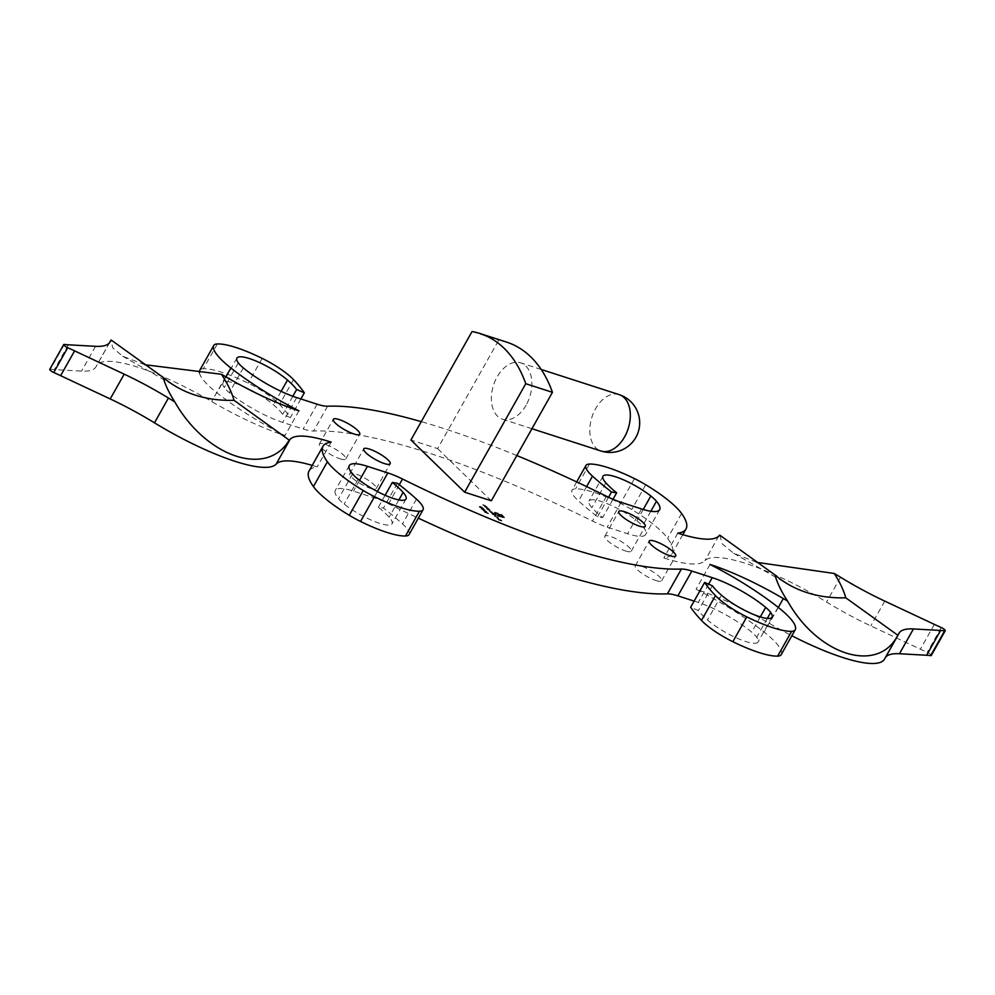 <?xml version="1.0" encoding="UTF-8"?>
<svg xmlns="http://www.w3.org/2000/svg" width="995" height="995" viewBox="0 0 995 995"><rect width="100%" height="100%" fill="white"/><g stroke="black" fill="none" stroke-linecap="round" stroke-linejoin="round"><path stroke-width="0.75" stroke-dasharray="4.97 3.73" d="M483.284 509.813L486.468 511.803L485.087 510.472L482.563 510.062L484.689 511.666L486.493 511.728L483.11 510.112M484.689 511.666L485.373 511.219L484.689 511.666M486.281 512.102L486.679 511.418L486.281 512.102M483.06 508.445L479.204 507.052L483.06 508.445L482.09 507.5M482.264 507.189L479.801 506.343L479.204 507.052L480.921 508.072M481.095 507.761L479.553 507.151L480.025 506.542L481.207 507.661M498.184 518.569L497.438 517.313L496.356 516.84L497.91 518.345L495.721 517.052L498.01 518.88M498.669 518.955L498.644 518.146L498.669 518.955M495.945 515.348L492.115 513.98L492.985 514.85L495.224 516.169L494.403 514.85L495.734 515.149M495.908 514.838L492.289 513.669L495.224 516.169L495.821 515.398L494.403 514.85M485.896 511.928L484.814 512.015L486.642 513.121L485.311 511.778L487.115 512.437L488.135 513.905L486.729 512.549L484.64 512.326L488.135 513.905L488.52 513.209L485.722 512.238M484.988 512.437L485.311 511.778L484.988 512.437M486.978 513.159L487.115 512.437L486.978 513.159M486.306 508.346L488.893 509.179L486.107 507.288L487.786 508.271L486.306 508.346L488.893 509.179M489.067 508.868L484.789 506.865M484.963 506.554L487.96 507.972L487.687 508.632L486.095 508.134M931.283 655.494A3.657 0.846 29.4 0 0 927.29 652.334A109.711 25.422 -150.6 0 1 920.4 649.188L870.799 625.905A109.711 25.422 -150.6 0 1 826.559 602.037A109.711 25.422 29.4 0 0 704.895 560.732A109.711 25.422 -150.6 0 1 663.839 557.934A109.711 25.422 29.4 0 0 672.035 553.755A109.711 25.422 29.4 0 0 667.62 538.295A58.518 13.557 29.4 0 0 631.763 509.552A36.566 8.47 29.4 0 0 620.494 503.395A65.832 15.261 29.4 0 0 575.545 488.844A36.566 8.47 29.4 0 0 571.951 490.299A36.566 8.47 29.4 0 0 578.53 500.945A142.621 33.059 29.4 0 0 597.572 516.791L602.684 517.599A58.518 13.557 -150.6 0 1 591.901 507.649A32.91 7.624 -150.6 0 1 588.99 501.07A32.91 7.624 -150.6 0 1 607.547 503.793A32.91 7.624 -150.6 0 1 636.85 520.795A25.596 5.933 -150.6 0 1 642.496 526.069A47.536 11.02 -150.6 0 1 645.718 534.464A47.536 11.02 -150.6 0 1 627.571 533.73L607.161 527.139A36.566 8.47 -150.6 0 1 592.485 521.044A405.935 94.077 29.4 0 0 313.612 431.009A36.566 8.47 -150.6 0 1 303.152 428.994L282.742 422.402A47.536 11.02 -150.6 0 1 229.335 392.689A25.596 5.933 -150.6 0 1 224.323 387.615A32.91 7.624 -150.6 0 1 222.955 382.901A32.91 7.624 -150.6 0 1 243.34 386.396A32.91 7.624 -150.6 0 1 273.525 404.878A58.518 13.557 -150.6 0 1 282.679 414.293L290.353 417.614A142.621 33.059 29.4 0 0 279.545 404.43A36.566 8.47 29.4 0 0 248.178 383.162A65.832 15.261 29.4 0 0 203.366 368.735A36.566 8.47 29.4 0 0 199.871 370.128L213.838 345.327M884.493 659.138A109.711 25.422 29.4 0 0 884.766 658.59A109.711 25.422 -150.6 0 1 885.028 658.043A109.711 25.422 -150.6 0 1 885.513 657.334M781.262 654.536A58.518 13.557 29.4 0 0 764.123 632.074A109.711 25.422 29.4 0 0 696.065 589.239A109.711 25.422 -150.6 0 1 769.346 623.355A109.711 25.422 29.4 0 0 791.858 635.743M694.137 601.104L698.291 602.448A47.536 11.02 -150.6 0 1 751.698 632.173A25.596 5.933 -150.6 0 1 756.697 637.248A32.91 7.624 -150.6 0 1 758.078 641.962A32.91 7.624 -150.6 0 1 737.693 638.467A32.91 7.624 -150.6 0 1 707.495 619.985A58.518 13.557 -150.6 0 1 698.353 610.557L690.667 607.248M409.082 534.551A36.566 8.47 29.4 0 0 402.502 523.905A142.621 33.059 29.4 0 0 383.448 508.072L378.349 507.251A58.518 13.557 -150.6 0 1 389.132 517.201A32.91 7.624 -150.6 0 1 392.03 523.78A32.91 7.624 -150.6 0 1 373.486 521.069A32.91 7.624 -150.6 0 1 344.171 504.067A25.596 5.933 -150.6 0 1 338.536 498.793A47.536 11.02 -150.6 0 1 335.303 490.398A47.536 11.02 -150.6 0 1 353.449 491.12L373.871 497.711A36.566 8.47 -150.6 0 1 388.535 503.818A405.935 94.077 29.4 0 0 418.323 518.146M312.206 465.386A109.711 25.422 -150.6 0 1 317.181 466.929A109.711 25.422 29.4 0 0 308.997 471.095M199.448 372.839A58.518 13.557 29.4 0 0 216.898 392.789A109.711 25.422 29.4 0 0 284.968 435.611A109.711 25.422 -150.6 0 1 211.686 401.507A109.711 25.422 29.4 0 0 96.54 365.725A109.711 25.422 29.4 0 0 96.266 366.26A109.711 25.422 -150.6 0 1 95.993 366.807A109.711 25.422 -150.6 0 1 81.578 371.11L54.377 369.605A109.711 25.422 -150.6 0 1 50.359 369.232A3.657 0.846 29.4 0 0 49.75 369.369M625.469 550.944A15.174 3.52 29.4 0 0 631.265 551.18A15.174 3.52 29.4 0 0 619.773 540.658A15.174 3.52 29.4 0 0 604.823 536.28A15.174 3.52 29.4 0 0 611.017 543.444A15.174 3.52 29.4 0 0 625.469 550.944M655.904 580.52A15.174 3.52 29.4 0 0 661.7 580.744A15.174 3.52 29.4 0 0 650.208 570.235A15.174 3.52 29.4 0 0 635.258 565.844A15.174 3.52 29.4 0 0 641.452 573.02A15.174 3.52 29.4 0 0 655.904 580.52M370.414 488.346A15.174 3.52 29.4 0 0 376.209 488.582A15.174 3.52 29.4 0 0 364.717 478.06A15.174 3.52 29.4 0 0 349.767 473.682A15.174 3.52 29.4 0 0 355.961 480.846A15.174 3.52 29.4 0 0 370.414 488.346M339.979 458.782A15.174 3.52 29.4 0 0 345.775 459.006A15.174 3.52 29.4 0 0 334.283 448.496A15.174 3.52 29.4 0 0 319.333 444.106A15.174 3.52 29.4 0 0 325.527 451.282A15.174 3.52 29.4 0 0 339.979 458.782M489.59 509.85L486.791 508.818L487.674 509.689L489.913 511.007L489.378 509.651M489.552 509.34L486.965 508.507L489.913 511.007L490.51 510.236L489.105 509.701M484.304 506.393L486.891 507.226L484.105 505.348L485.784 506.331L484.304 506.393L486.891 507.226M487.065 506.915L482.786 504.925M482.961 504.614L485.958 506.02L485.684 506.679L484.092 506.194M491.617 513.507L494.204 514.34L490.435 511.442L491.978 512.35L490.435 512.35L493.159 513.495L491.617 513.507L494.204 514.34M494.378 514.029L493.433 513.569M493.607 513.258L489.042 510.995M489.217 510.684L492.152 512.039L490.224 512.151M490.398 511.84L493.333 513.184L491.406 513.296M494.565 516.368L498.184 517.537M504.353 517.723L501.293 514.514L494.241 512.823L495.883 514.278L495.075 513.072L496.194 513.159L501.082 514.738L503.109 516.703L503.507 517.512L502.4 517.437L497.512 515.858L502.139 516.355L496.978 513.781L498.682 515.447L495.622 514.452L497.289 516.069L504.353 517.723M495 513.358L496.07 513.967L495.249 512.761L496.368 512.848L501.256 514.427L503.681 517.201L497.687 515.547L502.313 516.044L497.152 513.47L498.856 515.136L495.796 514.141L497.463 515.758L504.527 517.412L501.468 514.204L494.776 512.201L494.813 513.669M495.473 513.88L495.249 512.761L495.473 513.88M503.109 516.703L503.507 517.512L503.109 516.703M502.201 516.703L502.313 516.044L502.201 516.703M484.888 510.211L481.033 508.818L484.888 510.211L483.918 509.278M484.092 508.967L481.617 508.109L481.033 508.818L482.749 509.838M482.923 509.527L481.381 508.918L481.841 508.321L483.023 509.44M498.184 519.875L501.716 521.019L500.199 519.776L501.132 520.696L498.744 519.315L499.689 520.223L498.184 519.875L501.716 521.019M526.119 405.127A29.626 19.017 107.9 0 1 502.512 419.218A29.626 19.017 107.9 0 1 493.52 385.189A29.626 19.017 107.9 0 1 520.721 362.839A29.626 19.017 107.9 0 1 526.119 405.127M506.53 342.081A142.621 91.565 -72.1 0 0 498.731 340.141L437.613 448.621L410.923 440.001M491.319 500.808L437.613 448.621M516.815 455.548A405.935 94.077 29.4 0 0 421.271 421.656M144.81 364.717L122.683 356.247L112.597 347.69L111.141 340.016M677.819 533.133L663.839 557.934M608.579 497.264L597.572 516.791M613.007 499.266L602.684 517.599M292.841 396.271L282.679 414.293M300.863 398.958L290.353 417.614M298.935 410.823L284.968 435.611M331.161 442.128L317.181 466.929M397.428 483.271L383.448 508.072M385.102 495.274L378.349 507.251M712.321 585.769L698.353 610.557M710.032 564.451L696.065 589.239M719.746 535.136L722.308 543.892L733.626 553.282L756.735 562.337M472.053 331.534L498.731 340.141M488.147 509.477L490.187 510.137L488.147 509.477L489.702 510.796L488.147 509.477M490.187 510.137L489.702 510.796L490.187 510.137M492.152 512.039L491.406 512.164L492.152 512.039M493.333 513.184L492.674 513.333L493.333 513.184M494.577 514.539L496.119 515.037M493.47 514.639L495.498 515.298L493.47 514.639L495.012 515.957L493.47 514.639M495.498 515.298L495.012 515.957L495.498 515.298M498.147 517.014L494.353 516.156M498.196 518.42L496.891 517.139L498.321 518.034L498.022 518.731L496.716 517.45L498.022 518.731M481.381 507.351L481.543 508.109M481.717 507.798L483.234 508.134M483.197 509.129L483.359 509.888M483.533 509.577L485.062 509.913M483.334 510.348L484.814 510.821L483.321 510.323L484.465 511.467L483.334 510.348M484.814 510.821L484.465 511.467L484.814 510.821M485.187 510.933L486.07 511.903L485.187 510.933M501.89 520.708L500.56 519.9M500.373 519.465L501.132 520.696M501.306 520.385L500.05 520.348M500.224 520.037L499.104 519.427M498.918 519.004L499.689 520.223M499.863 519.912L497.973 519.676M225.654 376.707L211.686 401.507M109.637 342.529L96.266 366.26M778.301 607.447L769.346 623.355M898.734 633.79L884.766 658.59M718.863 535.932L704.895 560.732M681.587 513.495L667.62 538.295M645.73 484.764L631.763 509.552M634.462 478.607L620.494 503.395M589.525 464.056L575.545 488.844M586.602 486.605L578.53 500.945M605.868 482.861L591.901 507.649M643.23 509.465L636.85 520.795M650.842 511.256L642.496 526.069M641.551 508.942L627.571 533.73M621.129 502.351L607.161 527.139M606.465 496.244L592.485 521.044M327.579 406.209L313.612 431.009M317.131 404.206L303.152 428.994M296.709 397.614L282.742 422.402M243.302 367.889L229.335 392.689M238.302 362.814L224.323 387.615M281.137 391.358L273.525 404.878M293.513 379.63L279.545 404.43M262.145 358.362L248.178 383.162M217.345 343.947L203.366 368.735M225.89 376.844L216.898 392.789M95.545 346.322L81.578 371.11M68.356 344.805L54.377 369.605M64.339 344.444L50.359 369.232M416.47 499.117L402.502 523.905M398.871 499.913L389.132 517.201M358.15 479.267L344.171 504.067M352.504 473.993L338.536 498.793M359.531 480.336L353.449 491.12M377.354 491.53L373.871 497.711M399.293 484.727L388.535 503.818M708.602 584.164L698.291 602.448M760.292 616.912L751.698 632.173M767.307 618.43L756.697 637.248M721.475 595.184L707.495 619.985M778.102 607.273L764.123 632.074M941.258 627.546L927.29 652.334M934.367 624.387L920.4 649.188M884.779 601.117L870.799 625.905M840.526 577.237L826.559 602.037M619.176 394.629A29.626 19.017 -72.1 0 0 593.58 412.726A29.626 19.017 -72.1 0 0 595.93 447.924A29.626 19.017 -72.1 0 0 600.968 451.009M109.487 342.728L96.54 365.725M682.794 534.676L672.035 553.755M576.677 481.916L571.951 490.299M602.97 476.282L588.99 501.07M659.697 509.664L645.718 534.464M236.922 358.101L222.955 382.901M109.972 342.019L95.993 366.807M406.01 498.992L392.03 523.78M349.282 465.598L335.303 490.398M772.045 617.161L758.078 641.962M899.007 633.255L885.028 658.043M733.626 553.282L788.861 584.687M122.683 356.247L177.11 387.192M631.265 551.18L645.233 526.38M604.823 536.28L618.79 511.48M661.7 580.744L675.667 555.956M635.258 565.844L649.225 541.056M376.209 488.582L390.177 463.782M349.767 473.682L363.735 448.882M345.775 459.006L359.742 434.218M319.333 444.106L333.3 419.318M541.18 369.456L520.721 362.839M531.939 428.721L502.512 419.218"/><path stroke-width="1.49" d="M885.513 657.334A109.711 25.422 -150.6 0 1 899.455 653.74L926.643 655.257A109.711 25.422 -150.6 0 1 930.661 655.618A3.657 0.846 29.4 0 0 931.283 655.494L945.25 630.693A3.657 0.846 29.4 0 0 941.258 627.546A109.711 25.422 -150.6 0 1 934.367 624.387L884.779 601.117A109.711 25.422 -150.6 0 1 840.526 577.237A109.711 25.422 29.4 0 0 834.245 573.468C839.991 582.461 843.822 590.57 845.762 597.808L897.826 635.245A109.711 25.422 29.4 0 0 898.46 634.337A109.711 25.422 29.4 0 0 898.734 633.79A109.711 25.422 -150.6 0 1 899.007 633.255A109.711 25.422 -150.6 0 1 913.422 628.952L940.623 630.457A109.711 25.422 -150.6 0 1 944.641 630.83A3.657 0.846 29.4 0 0 945.25 630.693M791.858 635.743A109.711 25.422 29.4 0 0 884.493 659.138L898.46 634.337M421.271 421.656A405.935 94.077 29.4 0 0 327.579 406.209A36.566 8.47 -150.6 0 1 317.131 404.206L296.709 397.614A47.536 11.02 -150.6 0 1 243.302 367.889A25.596 5.933 -150.6 0 1 238.302 362.814A32.91 7.624 -150.6 0 1 236.922 358.101A32.91 7.624 -150.6 0 1 257.307 361.595A32.91 7.624 -150.6 0 1 287.505 380.078A58.518 13.557 -150.6 0 1 296.647 389.505L304.333 392.814A142.621 33.059 29.4 0 0 293.513 379.63A36.566 8.47 29.4 0 0 262.145 358.362A65.832 15.261 29.4 0 0 217.345 343.947A36.566 8.47 29.4 0 0 213.838 345.327A58.518 13.557 29.4 0 0 213.788 345.427A58.518 13.557 29.4 0 0 230.877 367.988A109.711 25.422 29.4 0 0 298.935 410.823A109.711 25.422 -150.6 0 1 225.654 376.707A109.711 25.422 29.4 0 0 221.437 374.269C227.718 383.908 231.91 392.59 234.012 400.313L289.222 440.126A109.711 25.422 29.4 0 0 290.105 439.33A109.711 25.422 -150.6 0 1 331.161 442.128A109.711 25.422 29.4 0 0 322.965 446.307A109.711 25.422 29.4 0 0 327.38 461.767A58.518 13.557 29.4 0 0 363.237 490.51A36.566 8.47 29.4 0 0 374.506 496.667A65.832 15.261 29.4 0 0 419.455 511.219A36.566 8.47 29.4 0 0 423.049 509.763A36.566 8.47 29.4 0 0 416.47 499.117A142.621 33.059 29.4 0 0 397.428 483.271L392.316 482.463A58.518 13.557 -150.6 0 1 403.099 492.413A32.91 7.624 -150.6 0 1 406.01 498.992A32.91 7.624 -150.6 0 1 387.453 496.269A32.91 7.624 -150.6 0 1 358.15 479.267A25.596 5.933 -150.6 0 1 352.504 473.993A47.536 11.02 -150.6 0 1 349.282 465.598A47.536 11.02 -150.6 0 1 367.429 466.332L387.839 472.923A36.566 8.47 -150.6 0 1 402.515 479.018A405.935 94.077 29.4 0 0 681.388 569.053A36.566 8.47 -150.6 0 1 691.848 571.068L712.258 577.66A47.536 11.02 -150.6 0 1 765.665 607.373A25.596 5.933 -150.6 0 1 770.677 612.447A32.91 7.624 -150.6 0 1 772.045 617.161A32.91 7.624 -150.6 0 1 751.66 613.666A32.91 7.624 -150.6 0 1 721.475 595.184A58.518 13.557 -150.6 0 1 712.321 585.769L704.647 582.448L690.667 607.248A142.621 33.059 29.4 0 0 701.487 620.432A36.566 8.47 29.4 0 0 732.855 641.7A65.832 15.261 29.4 0 0 777.655 656.115A36.566 8.47 29.4 0 0 781.162 654.735A58.518 13.557 29.4 0 0 781.212 654.635A58.518 13.557 29.4 0 0 781.262 654.536M418.323 518.146A405.935 94.077 29.4 0 0 667.421 593.853A36.566 8.47 -150.6 0 1 677.869 595.856L694.137 601.104M322.965 446.307L308.997 471.095A109.711 25.422 29.4 0 0 313.413 486.567A58.518 13.557 29.4 0 0 349.27 515.298A36.566 8.47 29.4 0 0 360.538 521.455A65.832 15.261 29.4 0 0 405.475 536.006A36.566 8.47 29.4 0 0 409.082 534.551L423.049 509.763M234.012 400.313A164.561 120.271 -45.8 0 1 177.11 387.192A164.561 120.271 -45.8 0 1 163.217 377.453L111.141 340.016A109.711 25.422 29.4 0 0 110.507 340.924A109.711 25.422 29.4 0 0 110.234 341.472A109.711 25.422 -150.6 0 1 109.972 342.019A109.711 25.422 -150.6 0 1 95.545 346.322L68.356 344.805A109.711 25.422 -150.6 0 1 64.339 344.444A3.657 0.846 29.4 0 0 63.717 344.569L49.75 369.369A3.657 0.846 29.4 0 0 53.742 372.516A109.711 25.422 -150.6 0 1 60.633 375.675L110.221 398.945A109.711 25.422 -150.6 0 1 154.474 422.825A109.711 25.422 29.4 0 0 276.137 464.13A109.711 25.422 -150.6 0 1 312.206 465.386M199.871 370.128A58.518 13.557 29.4 0 0 199.821 370.227A58.518 13.557 29.4 0 0 199.448 372.839M552.436 392.328A142.621 91.565 -72.1 0 0 506.53 342.081L479.851 333.474A142.621 91.565 -72.1 0 0 472.053 331.534L410.923 440.001L464.64 492.189L491.319 500.808L552.436 392.328L525.758 383.722A142.621 91.565 -72.1 0 0 479.851 333.474M525.758 383.722L464.64 492.189M353.946 433.982A15.174 3.52 29.4 0 0 359.742 434.218A15.174 3.52 29.4 0 0 348.25 423.696A15.174 3.52 29.4 0 0 333.3 419.318A15.174 3.52 29.4 0 0 339.494 426.482A15.174 3.52 29.4 0 0 353.946 433.982M384.381 463.558A15.174 3.52 29.4 0 0 390.177 463.782A15.174 3.52 29.4 0 0 378.685 453.272A15.174 3.52 29.4 0 0 363.735 448.882A15.174 3.52 29.4 0 0 369.929 456.058A15.174 3.52 29.4 0 0 384.381 463.558M669.884 555.72A15.174 3.52 29.4 0 0 675.667 555.956A15.174 3.52 29.4 0 0 664.175 545.434A15.174 3.52 29.4 0 0 649.225 541.056A15.174 3.52 29.4 0 0 655.419 548.22A15.174 3.52 29.4 0 0 669.884 555.72M639.449 526.156A15.174 3.52 29.4 0 0 645.233 526.38A15.174 3.52 29.4 0 0 633.74 515.87A15.174 3.52 29.4 0 0 618.79 511.48A15.174 3.52 29.4 0 0 624.984 518.656A15.174 3.52 29.4 0 0 639.449 526.156M704.647 582.448A142.621 33.059 29.4 0 0 715.455 595.632A36.566 8.47 29.4 0 0 746.822 616.9A65.832 15.261 29.4 0 0 791.634 631.327A36.566 8.47 29.4 0 0 795.129 629.934A58.518 13.557 29.4 0 0 795.179 629.835A58.518 13.557 29.4 0 0 778.102 607.273A109.711 25.422 29.4 0 0 710.032 564.451A109.711 25.422 -150.6 0 1 783.314 598.555A109.711 25.422 29.4 0 0 787.53 601.005C781.249 591.366 777.07 582.684 774.968 574.948A164.561 120.271 134.2 0 0 788.861 584.687A164.561 120.271 134.2 0 0 845.762 597.808M516.815 455.548A405.935 94.077 29.4 0 1 606.465 496.244A36.566 8.47 -150.6 0 0 621.129 502.351L641.551 508.942A47.536 11.02 -150.6 0 0 659.697 509.664A47.536 11.02 -150.6 0 0 656.464 501.269A25.596 5.933 -150.6 0 0 650.829 495.995A32.91 7.624 -150.6 0 0 621.514 478.993A32.91 7.624 -150.6 0 0 602.97 476.282A32.91 7.624 -150.6 0 0 605.868 482.861A58.518 13.557 -150.6 0 0 616.651 492.811L611.552 491.99A142.621 33.059 29.4 0 1 592.498 476.157A36.566 8.47 29.4 0 1 585.918 465.511A36.566 8.47 29.4 0 1 589.525 464.056A65.832 15.261 29.4 0 1 634.462 478.607A36.566 8.47 29.4 0 1 645.73 484.764A58.518 13.557 29.4 0 1 681.587 513.495A109.711 25.422 29.4 0 1 686.003 528.967A109.711 25.422 29.4 0 1 677.819 533.133A109.711 25.422 -150.6 0 0 718.863 535.932A109.711 25.422 29.4 0 1 719.746 535.136L774.968 574.948M163.217 377.453C165.145 384.692 168.988 392.814 174.722 401.806A109.711 25.422 29.4 0 1 168.441 398.025L154.474 422.825M63.717 344.569A3.657 0.846 29.4 0 0 67.71 347.728A109.711 25.422 -150.6 0 1 74.6 350.874L124.201 374.157A109.711 25.422 -150.6 0 1 168.441 398.025M221.437 374.269L144.81 364.717M787.53 601.005C818.45 656.115 878.224 673.889 897.826 635.245M611.552 491.99L608.579 497.264M616.651 492.811L613.007 499.266M296.647 389.505L292.841 396.271M304.333 392.814L300.863 398.958M289.222 440.126C266.61 477.961 205.977 456.867 174.722 401.806M392.316 482.463L385.102 495.274M756.735 562.337L834.245 573.468M110.234 341.472L109.637 342.529M783.314 598.555L778.301 607.447M592.498 476.157L586.602 486.605M650.829 495.995L643.23 509.465M656.464 501.269L650.842 511.256M287.505 380.078L281.137 391.358M230.877 367.988L225.89 376.844M67.71 347.728L53.742 372.516M74.6 350.874L60.633 375.675M124.201 374.157L110.221 398.945M290.105 439.33L276.137 464.13M327.38 461.767L313.413 486.567M363.237 490.51L349.27 515.298M374.506 496.667L360.538 521.455M419.455 511.219L405.475 536.006M403.099 492.413L398.871 499.913M367.429 466.332L359.531 480.336M387.839 472.923L377.354 491.53M402.515 479.018L399.293 484.727M681.388 569.053L667.421 593.853M691.848 571.068L677.869 595.856M712.258 577.66L708.602 584.164M765.665 607.373L760.292 616.912M770.677 612.447L767.307 618.43M715.455 595.632L701.487 620.432M746.822 616.9L732.855 641.7M791.634 631.327L777.655 656.115M795.129 629.934L781.162 654.735M913.422 628.952L899.455 653.74M940.623 630.457L926.643 655.257M944.641 630.83L930.661 655.618M531.939 428.721L600.968 451.009A29.626 19.017 -72.1 0 0 624.574 436.904A29.626 19.017 -72.1 0 0 624.213 397.714A29.626 19.017 -72.1 0 0 619.176 394.629L541.18 369.456M110.507 340.924L109.487 342.728M686.003 528.967L682.794 534.676M585.918 465.511L576.677 481.916M213.788 345.427L199.821 370.227M795.179 629.835L781.212 654.635M600.968 451.009A29.626 29.626 0 0 0 638.255 431.917A29.626 29.626 0 0 0 619.176 394.629"/></g></svg>
